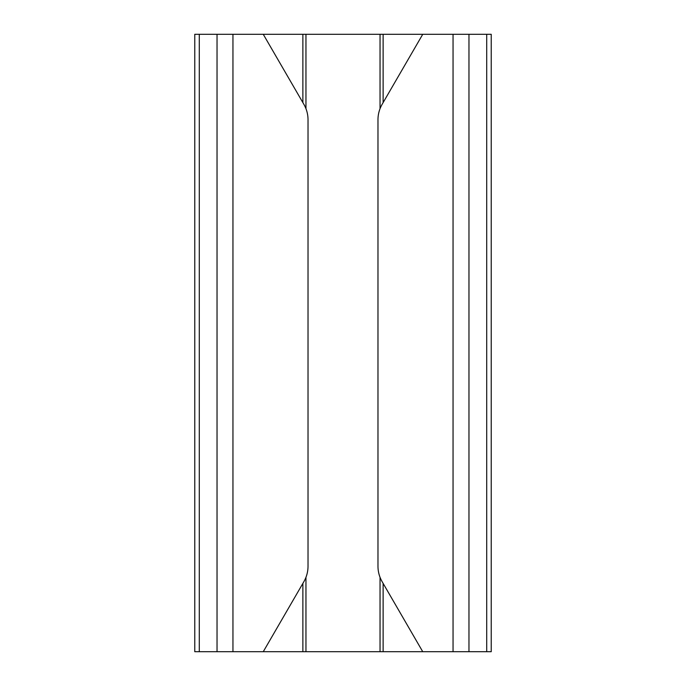 <?xml version="1.0" encoding="UTF-8"?>
<svg xmlns="http://www.w3.org/2000/svg" width="686" height="686" viewBox="0 0 686 686"><rect width="100%" height="100%" fill="white"/><g stroke="black" fill="none" stroke-linecap="round" stroke-linejoin="round"><path stroke-width="1.03" d="M468.967 651.7L468.967 34.3L491.227 34.3L491.227 651.7L422.739 651.7L382.145 581.711A30.87 30.87 0 0 1 377.977 566.224L377.977 119.776A30.87 30.87 0 0 1 382.145 104.289L422.739 34.3L453.052 34.3L453.052 651.7M468.967 34.3L453.052 34.3M305.956 577.303L305.956 651.7L422.739 651.7M199.292 34.3L199.292 651.7L194.773 651.7L194.773 34.3L422.739 34.3M199.292 651.7L305.956 651.7M263.261 34.3L303.855 104.289A30.87 30.87 0 0 1 308.023 119.776L308.023 566.224A30.87 30.87 0 0 1 303.855 581.711L263.261 651.7M486.708 34.3L486.708 651.7M380.044 34.3L380.044 108.697M380.044 577.303L380.044 651.7M305.956 34.3L305.956 108.697M383.131 34.3L383.131 102.591M383.131 583.409L383.131 651.7M232.948 34.3L232.948 651.7M302.869 34.3L302.869 102.591M302.869 583.409L302.869 651.7M217.033 34.3L217.033 651.7"/></g></svg>
